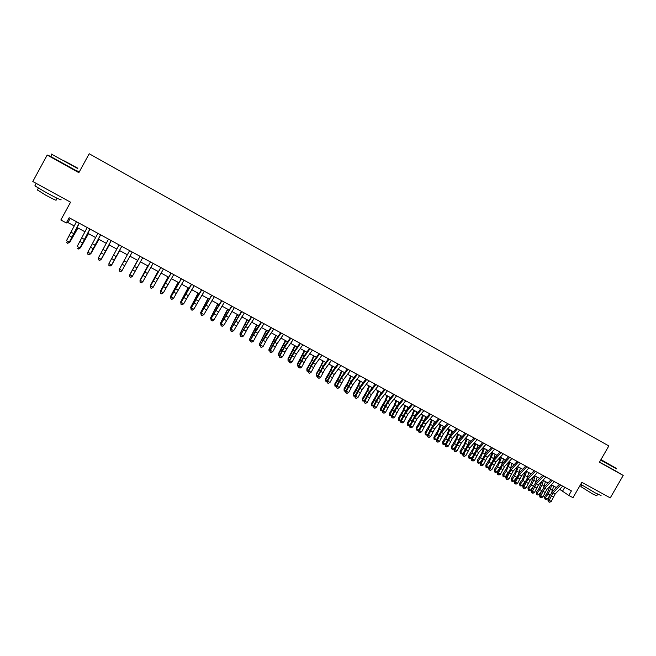 <?xml version="1.0" encoding="UTF-8"?>
<svg xmlns="http://www.w3.org/2000/svg" width="656" height="656" viewBox="0 0 656 656"><rect width="100%" height="100%" fill="white"/><g stroke="black" fill="none" stroke-linecap="round" stroke-linejoin="round"><path stroke-width="0.98" d="M79.204 172.044L76.637 170.609M50.873 156.464L47.191 155.054L32.8 181.523L70.553 202.204L60.844 219.99L66.313 222.95L67.929 222.532L74.3 225.984M47.191 155.054L78.859 172.667L89.191 153.742L608.825 445.932L599.445 462.234L623.2 475.452L615.336 470.737M623.2 475.452L610.252 497.896L581.847 482.332L573.008 497.699L568.809 495.428L571.417 490.901L69.159 217.726L66.313 222.95M559.683 489.335L568.809 495.428M77.162 227.542L85.018 231.806M87.83 233.331L95.686 237.587M98.449 239.087L106.297 243.343M109.003 244.819L116.85 249.067M119.507 250.518L127.346 254.766M129.962 256.184L137.76 260.416M140.392 261.842L148.117 266.033M150.765 267.476L158.416 271.625M161.089 273.076L168.666 277.185M171.364 278.644L178.867 282.72M181.581 284.187L189.01 288.222M191.741 289.706L199.104 293.699M201.851 295.192L209.149 299.152M211.913 300.653L219.137 304.573M221.925 306.081L229.083 309.96M231.888 311.485L238.973 315.331M241.793 316.864L248.813 320.669M251.658 322.211L258.603 325.983M261.465 327.533L268.345 331.272M271.231 332.83L278.046 336.528M280.94 338.102L287.689 341.76M290.608 343.342L297.291 346.967M300.218 348.557L306.836 352.149M309.788 353.756L316.348 357.307M319.308 358.922L325.802 362.44M328.787 364.055L335.216 367.549M338.209 369.172L344.58 372.624M347.59 374.264L353.896 377.684M356.93 379.324L363.17 382.719M366.22 384.367L372.395 387.721M375.462 389.385L381.579 392.706M384.662 394.371L390.722 397.659M393.813 399.34L399.816 402.595M402.923 404.285L408.868 407.507M411.993 409.205L417.872 412.394M421.013 414.1L426.843 417.257M429.992 418.971L435.764 422.103M438.93 423.817L444.645 426.917M447.827 428.647L453.476 431.714M456.674 433.444L462.275 436.486M465.481 438.224L471.024 441.234M474.247 442.98L479.741 445.957M482.972 447.72L488.408 450.664M491.664 452.427L497.043 455.346M500.307 457.117L505.628 460.004M508.908 461.783L514.181 464.645M517.469 466.432L522.693 469.261M525.989 471.057L531.163 473.862M534.476 475.657L539.593 478.429M542.914 480.241L547.981 482.988M551.319 484.8L556.337 487.515M564.775 487.293L562.668 490.959M70.233 218.317L67.929 222.532M562.758 486.194L555.197 493.927L551.245 501.446L549.154 500.331L548.875 501.815L548.375 501.709L549.703 502.258L548.875 501.815M560.667 485.055L553.115 492.804L549.154 500.331L547.916 500.085L549.933 495.51L552.836 491.114L559.396 484.366M547.916 500.085L548.375 501.709M549.703 502.258L551.245 501.446M549.982 486.178L547.383 492.853L544.546 496.748L545.193 497.961L548.039 494.058L550.4 489.294L551.663 484.989M544.865 498.962L545.193 497.961L547.268 499.077L545.694 499.413L544.865 498.962L544.546 496.748M547.268 499.077L550.048 495.264M551.704 492.451L553.73 486.104M600.83 459.831L616.361 468.417L600.962 459.602M616.476 468.835L600.675 460.11M600.921 459.676L610.859 465.325L600.871 459.749M601.06 495.518L595.328 492.927L580.699 484.325M602.61 493.706L586.234 484.735M597.682 494.189L596.763 495.788L592.622 493.943L580.904 486.637M615.32 470.762L599.543 462.07M63.73 160.695L77.646 168.133L63.73 160.695M77.785 168.608L51.98 154.431C51.02 153.84 51.094 153.832 52.218 154.398M64.411 160.958L71.34 164.664L64.411 160.958M60.893 199.473C62.295 200.875 57.433 198.588 46.297 192.618L34.866 185.886L35.08 185.492M59.237 196.005L37.458 184.074M56.949 198.178L55.99 199.941C56.982 200.957 53.472 199.326 45.461 195.037L37.4 189.887M76.514 170.839L50.807 156.587M554.377 481.635L546.85 489.417L542.881 496.953L540.79 495.829L540.511 497.314L540.019 497.223L541.348 497.765L540.511 497.314M552.278 480.495L544.759 488.285L540.79 495.829L539.568 495.592L541.602 491.008L544.496 486.604L551.032 479.815M539.568 495.592L540.019 497.223M541.348 497.765L542.881 496.953M545.964 477.06L538.461 484.882L534.484 492.435L532.385 491.303L532.106 492.804L531.631 492.713L532.951 493.255L532.106 492.804M543.849 475.912L536.362 483.751L532.385 491.303L531.18 491.082L533.221 486.49L536.116 482.07L542.627 475.247M531.18 491.082L531.631 492.713M532.951 493.255L534.484 492.435M537.502 472.459L530.04 480.331L526.055 487.9L523.939 486.76L523.668 488.269L523.193 488.179L524.513 488.72L523.668 488.269M535.386 471.303L527.932 479.192L523.939 486.76L522.758 486.547L527.703 477.519L534.189 470.655M522.758 486.547L523.193 488.179M524.513 488.72L526.055 487.9M529.007 467.835L521.577 475.756L517.576 483.341L515.452 482.201L515.19 483.71L514.722 483.628L516.042 484.161L515.19 483.71M526.883 466.678L519.454 474.608L515.452 482.201L514.288 481.996L519.249 472.943L525.702 466.039M514.288 481.996L514.722 483.628M516.042 484.161L517.576 483.341M541.815 481.389L539.101 488.376L536.264 492.287L536.903 493.501L539.74 489.581L542.11 484.809L543.398 480.495M536.583 494.509L536.903 493.501L538.978 494.616L537.412 494.96L536.583 494.509L536.264 492.287M538.978 494.616L541.602 491M543.512 487.761L545.464 481.619M533.623 476.559L530.778 483.89L527.949 487.81L528.564 489.015L531.401 485.079L533.779 480.307L535.083 475.985M528.252 490.032L528.564 489.015L530.655 490.139L529.089 490.483L528.252 490.032L527.949 487.81M530.655 490.139L533.123 486.711M535.271 483.062L537.166 477.117M525.399 471.689L522.422 479.38L519.593 483.316L520.192 484.513L523.021 480.561L526.735 471.459M519.888 485.538L520.192 484.513L522.291 485.637L520.725 485.989L519.888 485.538L519.593 483.316M522.291 485.637L524.603 482.422M526.989 478.347L528.826 472.591M517.141 466.785L515.616 471.656L511.204 478.798L511.778 479.987L514.607 476.018L518.347 466.908M511.491 481.02L511.778 479.987L513.886 481.119L512.328 481.471L511.491 481.02L511.204 478.798M513.886 481.119L516.026 478.117M518.658 473.624L520.454 468.048M520.47 463.193L513.074 471.164L509.064 478.757L506.924 477.609L506.67 479.126L506.211 479.052L507.523 479.585L506.67 479.126M518.33 462.029L510.942 470.008L506.924 477.609L505.784 477.42L510.753 468.351L517.182 461.406M505.784 477.42L506.211 479.052M507.523 479.585L509.064 478.757M508.851 461.84L507.186 467.097L502.775 474.263L503.332 475.436L506.153 471.459L509.925 462.341M503.045 476.477L503.332 475.436L505.448 476.576L503.89 476.937L503.045 476.477L502.775 474.263M505.448 476.576L507.416 473.804M510.286 468.884L512.033 463.48M511.893 458.528L504.538 466.539L500.512 474.157L498.363 473.009L498.109 474.526L497.658 474.452L498.97 474.993L498.109 474.526M509.745 457.363L502.389 465.383L498.363 473.009L497.24 472.828L502.225 463.735L508.613 456.748M497.24 472.828L497.658 474.452M498.97 474.993L500.512 474.157M500.43 457.191L498.716 462.513L494.304 469.704L494.837 470.869L497.658 466.875L501.463 457.749M494.567 471.918L494.837 470.869L496.961 472.017L495.419 472.377L494.567 471.918L494.304 469.704M496.961 472.017L498.749 469.491M501.873 464.128L503.578 458.897M503.283 453.845L495.952 461.906L491.91 469.532L489.761 468.376L489.507 469.909L489.064 469.835L490.376 470.368L489.507 469.909M501.118 452.673L493.796 460.742L489.761 468.376L488.654 468.212L493.648 459.093L500.011 452.066M488.654 468.212L489.064 469.835M490.376 470.368L491.91 469.532M491.951 452.583L490.212 457.913L485.793 465.12L486.309 466.285L489.122 462.275L492.959 453.132M486.047 467.343L486.309 466.285L488.441 467.433L486.9 467.802L486.047 467.343L485.793 465.12M488.441 467.433L490.04 465.17M493.419 459.348L495.083 454.288M494.624 449.139L487.326 457.24L483.275 464.891L481.11 463.726L480.873 465.26L480.438 465.202L481.734 465.727L480.873 465.26M492.451 447.958L485.169 456.076L481.11 463.726L480.028 463.571L485.03 454.436L491.369 447.367M480.028 463.571L480.438 465.202M481.734 465.727L483.275 464.891M483.431 447.958L481.66 453.288L477.24 460.52L477.74 461.668L480.545 457.65L484.415 448.499M477.486 462.734L477.74 461.668L479.889 462.824L478.347 463.202L477.486 462.734L477.24 460.52M479.889 462.824L481.274 460.84M484.923 454.551L486.555 449.655M485.924 444.407L478.667 452.558L474.6 460.225L472.427 459.052L472.189 460.594L471.762 460.537L473.058 461.061L472.189 460.594M483.743 443.218L476.494 451.385L472.427 459.052L471.361 458.905L476.379 449.754L482.685 442.644M471.361 458.905L471.762 460.537M473.058 461.061L474.6 460.225M477.183 439.651L469.958 447.851L465.883 455.535L463.702 454.362L463.472 455.912L463.046 455.854L464.341 456.379L463.472 455.912M474.993 438.462L467.777 446.67L463.702 454.362L462.652 454.223L467.687 445.047L473.952 437.896M462.652 454.223L463.046 455.854M464.341 456.379L465.883 455.535M468.4 434.871L461.217 443.128L457.125 450.82L454.928 449.639L454.296 451.148L455.584 451.672L454.706 451.197M466.203 433.673L459.02 441.939L454.928 449.639L453.903 449.524L458.946 440.315L465.186 433.124M453.903 449.524L454.296 451.148M455.584 451.672L457.125 450.82M459.577 430.074L452.427 438.372L448.327 446.088L446.121 444.899L445.498 446.424L446.785 446.941L445.9 446.465M457.363 428.868L450.221 437.183L446.121 444.899L445.112 444.793L450.172 435.568L456.379 428.335M445.112 444.793L445.498 446.424M446.785 446.941L448.327 446.088M450.713 425.252L443.595 433.6L439.487 441.332L437.265 440.143L436.658 441.668L437.937 442.185L437.052 441.709M448.491 424.047L441.381 432.402L437.265 440.143L436.281 440.045L441.349 430.795L447.523 423.522M436.281 440.045L436.658 441.668M437.937 442.185L439.487 441.332M441.8 420.406L434.731 428.803L430.598 436.552L428.376 435.354L427.778 436.896L429.057 437.413L428.163 436.937M439.569 419.192L432.501 427.605L428.376 435.354L427.409 435.272L432.484 426.006L438.634 418.684M427.409 435.272L427.778 436.896M429.057 437.413L430.598 436.552M432.853 415.535L425.818 423.989L421.677 431.755L419.438 430.549L418.856 432.107L420.127 432.616L419.233 432.132M430.607 414.321L423.579 422.776L419.438 430.549L418.487 430.475L423.579 421.185L429.696 413.821M418.487 430.475L418.856 432.107M420.127 432.616L421.677 431.755M423.858 410.648L416.855 419.143L412.706 426.925L410.459 425.719L409.885 427.286L411.156 427.794L410.262 427.31M421.603 409.418L414.608 417.929L410.459 425.719L409.533 425.654L414.633 416.347L420.709 408.934M409.533 425.654L409.885 427.286M411.156 427.794L412.706 426.925M414.822 405.728L407.86 414.28L403.694 422.079L401.431 420.865L400.882 422.439L402.144 422.948L401.242 422.464M412.55 404.498L405.605 413.059L401.431 420.865L400.529 420.816L405.646 411.484L411.689 404.03M400.529 420.816L400.882 422.439M402.144 422.948L403.694 422.079M405.736 400.791L398.815 409.393L394.633 417.208L392.362 415.986L391.829 417.577L393.092 418.085L392.181 417.593M403.456 399.553L396.544 408.163L392.362 415.986L391.484 415.953L396.609 406.597L402.62 399.094M391.484 415.953L391.829 417.577M393.092 418.085L394.633 417.208M396.609 395.83L389.73 404.481L385.539 412.312L383.252 411.082L382.727 412.69L383.99 413.19L383.079 412.698M394.322 394.584L387.45 403.243L383.252 411.082L382.391 411.058L387.532 401.685L393.51 394.141M382.391 411.058L382.727 412.69M383.99 413.19L385.539 412.312M387.442 390.837L380.595 399.545L376.396 407.392L374.1 406.162L373.592 407.778L374.847 408.278L373.928 407.786M385.138 389.59L378.307 398.307L374.1 406.162L373.256 406.146L378.414 396.749L384.359 389.164M373.256 406.146L373.592 407.778M374.847 408.278L376.396 407.392M474.87 443.317L473.074 448.647L468.655 455.895L469.13 457.035L471.935 453.001L475.83 443.841M468.884 458.118L469.13 457.035L471.287 458.2L469.745 458.577L468.884 458.118L468.655 455.895M471.287 458.2L472.459 456.502M476.387 449.737L477.978 445.006M466.26 438.651L464.448 443.981L460.02 451.254L460.479 452.386L463.275 448.327L467.203 439.159M460.25 453.468L460.479 452.386L462.644 453.55L461.111 453.936L460.25 453.468L460.02 451.254M462.644 453.55L463.603 452.164M467.818 444.899L469.368 440.332M457.626 433.96L455.781 439.29L451.353 446.58L451.787 447.712L454.583 443.636L458.544 434.461M451.566 448.802L451.787 447.712L453.96 448.876L452.435 449.27L451.566 448.802L451.353 446.58M453.96 448.876L454.682 447.835M459.2 440.028L460.709 435.633M448.942 429.245L447.072 434.584L442.636 441.898L443.054 443.013L445.842 438.93L449.836 429.737M442.849 444.112L443.054 443.013L445.244 444.186L443.718 444.579L442.849 444.112L442.636 441.898M445.244 444.186L445.719 443.497M450.549 435.125L452.017 430.918M440.217 424.514L438.323 429.844L433.887 437.183L434.28 438.29L437.068 434.19L441.086 424.99M434.083 439.405L434.28 438.29L436.478 439.471L434.961 439.873L434.083 439.405L433.887 437.183M441.857 430.197L443.284 426.179M431.451 419.758L429.524 425.096L425.096 432.452L425.465 433.55L428.245 429.434L432.304 420.225M425.277 434.666L425.465 433.55L427.663 434.731L426.162 435.141L425.277 434.666L425.096 432.452M433.132 425.236L434.502 421.414M422.644 414.986L420.693 420.316L416.257 427.696L416.609 428.786L419.389 424.653L423.473 415.437M418.708 430.008L417.323 430.385L416.437 429.91L416.257 427.696M416.437 429.91L416.609 428.786L418.741 429.934M424.375 420.234L425.687 416.634M413.797 410.18L411.82 415.51L407.384 422.915L407.712 423.997L410.484 419.848L414.6 410.623M409.721 425.26L408.434 425.613L407.548 425.137L407.384 422.915M407.548 425.137L407.712 423.997L409.787 425.113M415.584 415.191L416.822 411.829M404.908 405.359L402.899 410.689L398.463 418.118L398.774 419.184L401.538 415.018L405.687 405.785M400.685 420.488L399.512 420.816L398.618 420.332L398.463 418.118M398.618 420.332L398.774 419.184L400.783 420.266M406.753 410.115L407.925 406.999M395.978 400.513L393.944 405.843L389.5 413.296L389.787 414.354L392.55 410.172L396.732 400.923M391.607 415.691L389.648 415.51L389.5 413.296M389.648 415.51L389.787 414.354L391.739 415.404M397.889 404.998L398.979 402.144M386.999 395.642L384.941 400.98L380.496 408.45L380.759 409.5L383.514 405.301L387.737 396.044M382.481 410.869L380.628 410.664L380.496 408.45M380.628 410.664L380.759 409.5L382.653 410.517M389 399.84L389.992 397.265M377.979 390.755L375.888 396.085L371.444 403.579L371.69 404.621L374.445 400.406L378.692 391.14M373.313 406.031L371.567 405.793L371.444 403.579M371.567 405.793L371.69 404.621L373.518 405.605M380.07 394.633L380.956 392.362M378.225 385.826L371.419 394.584L367.204 402.448L364.9 401.21L364.408 402.841L365.654 403.333L364.736 402.841M375.913 384.572L369.123 393.338L364.9 401.21L364.08 401.21L369.254 391.788L375.158 384.162M364.08 401.21L364.408 402.841M365.654 403.333L367.204 402.448M368.959 380.792L362.202 389.598L357.971 397.487L355.659 396.24L355.175 397.88L356.421 398.372L355.495 397.88M366.638 379.529L359.89 388.344L355.659 396.24L354.855 396.257L360.037 386.81L365.909 379.127M359.816 380.898L357.668 386.228L353.223 393.764L353.322 395.978L354.863 396.281L355.175 397.88M356.421 398.372L357.971 397.487M359.66 375.732L352.936 384.588L348.697 392.493L346.368 391.238L345.901 392.895L347.139 393.387L346.212 392.887M357.323 374.461L350.616 383.334L346.368 391.238L345.589 391.271L350.788 381.8L356.618 374.076M345.589 391.271L345.901 392.895M347.139 393.387L348.697 392.493M350.304 370.64L343.629 379.553L339.365 387.475L337.028 386.22L336.585 387.885L337.815 388.377L336.881 387.876M347.959 369.369L341.292 378.291L337.028 386.22L336.274 386.261L341.489 376.765L347.286 369M336.274 386.261L336.585 387.885M337.815 388.377L339.365 387.475M368.918 385.835L366.802 391.165L362.358 398.684L362.579 399.717L365.318 395.486L369.607 386.212M364.096 401.169L362.465 400.898L362.358 398.684M362.465 400.898L362.579 399.717L364.342 400.668M371.116 389.377L371.886 387.442M353.223 393.764L353.42 394.789L356.159 390.541L360.48 381.251M353.322 395.978L353.42 394.789L355.126 395.707M362.137 384.072L362.768 382.497M350.665 375.929L348.492 381.267L344.039 388.828L344.22 389.836L346.95 385.572L351.304 376.282M345.605 391.361L344.129 391.033L344.039 388.828M344.129 391.033L344.22 389.836L345.86 390.722M353.125 378.709L353.6 377.528M341.473 370.943L339.267 376.273L334.822 383.867L334.97 384.867L337.701 380.578L342.088 371.28M336.307 386.417L334.896 386.072L334.822 383.867M334.896 386.072L334.97 384.867L336.553 385.712M344.088 373.289L344.4 372.526M340.907 365.531L334.273 374.494L330.001 382.44L327.647 381.177L327.213 382.858L328.451 383.342L327.508 382.833M338.553 364.252L331.928 373.231L327.647 381.177L326.918 381.226L332.141 371.714L337.906 363.9M326.918 381.226L327.213 382.858M328.451 383.342L330.001 382.44M332.239 365.933L330.001 371.263L325.548 378.873L325.679 379.865L328.402 375.568L332.83 366.253M326.959 381.448L325.614 381.087L325.548 378.873M325.614 381.087L325.679 379.865L327.196 380.677M331.46 360.39L324.868 369.418L320.587 377.372L318.226 376.101L317.807 377.799L319.029 378.282L318.086 377.774M329.091 359.103L322.514 368.139L318.226 376.101L317.512 376.167L322.752 366.63L328.476 358.766M317.512 376.167L317.807 377.799M319.029 378.282L320.587 377.372M322.957 360.898L320.694 366.228L316.241 373.863L316.348 374.838L323.515 361.202M317.57 376.462L316.29 376.068L316.241 373.863M316.29 376.068L316.348 374.838L317.791 375.617M321.973 355.232L315.421 364.31L311.124 372.28L308.746 371.009L308.345 372.715L309.566 373.19L308.623 372.682M319.587 353.937L313.051 363.03L308.746 371.009L308.066 371.091L313.314 361.53L318.996 353.617M308.066 371.091L308.345 372.715M309.566 373.19L311.124 372.28M313.634 355.839L311.329 361.169L306.877 368.828L306.959 369.795L314.167 356.126M308.131 371.452L306.926 371.034L306.877 368.828M306.926 371.034L306.959 369.795L308.345 370.533M312.428 350.042L305.926 359.176L301.612 367.171L299.226 365.884L298.841 367.606L300.063 368.082L299.103 367.565M310.042 348.738L303.548 357.889L299.226 365.884L298.57 365.982L303.826 356.397L309.476 348.434M298.57 365.982L298.841 367.606M300.063 368.082L301.612 367.171M304.261 350.755L297.471 363.76L297.537 364.72L304.769 351.026M298.644 366.409L297.504 365.966L297.471 363.76M297.504 365.966L297.537 364.72L298.849 365.425M302.842 344.826L296.389 354.019L292.059 362.03L289.665 360.743L289.288 362.473L290.501 362.948L289.542 362.432M300.44 343.523L293.995 352.723L289.665 360.743L289.025 360.849L294.298 351.239L299.907 343.227M289.025 360.849L289.288 362.473M290.501 362.948L292.059 362.03M294.839 345.638L288.025 358.676L288.058 359.627L295.323 345.901M289.107 361.349L288.041 360.882L288.025 358.676M288.041 360.882L288.058 359.627L289.304 360.292M293.207 339.587L286.795 348.836L282.457 356.864L280.046 355.568L279.694 357.315L280.899 357.782L279.94 357.266M290.797 338.275L284.392 347.532L280.046 355.568L279.431 355.691L284.72 346.056L290.288 338.004M279.431 355.691L279.694 357.315M280.899 357.782L282.457 356.864M285.376 340.505L278.529 353.568L278.538 354.502L285.836 340.751M279.522 356.265L278.538 355.765L278.529 353.568M278.538 355.765L278.538 354.502L279.718 355.134M283.531 334.322L277.16 343.621L272.806 351.673L270.387 350.37L270.042 352.133L271.248 352.6L270.28 352.075M281.096 333.002L274.741 342.317L270.387 350.37L269.796 350.509L275.094 340.849L280.629 332.74M269.796 350.509L270.042 352.133M271.248 352.6L272.806 351.673M275.864 335.347L268.968 349.353L276.291 335.577M269.887 351.116L268.985 350.632L268.968 349.353L270.075 349.951M273.798 329.033L267.476 338.389L263.105 346.45L260.67 345.146L260.35 346.917L261.547 347.385L260.58 346.86M271.354 327.705L260.104 345.294L265.426 335.618L270.912 327.459M260.104 345.294L260.35 346.917M261.547 347.385L263.105 346.45M266.303 330.165L259.358 344.179L266.713 330.378M260.202 345.909L259.382 345.466L259.358 344.179L260.391 344.736M264.015 323.711L257.742 333.125L253.355 341.21L250.912 339.898L250.608 341.686L251.797 342.145L250.822 341.62M261.564 322.375L250.371 340.062L255.701 330.353L261.145 322.153M250.371 340.062L250.608 341.686M251.797 342.145L253.355 341.21M256.701 324.95L249.69 338.98L257.078 325.155M250.461 340.677L249.731 340.275L249.69 338.98L250.658 339.505M254.184 318.365L247.96 327.836L243.556 335.938L241.105 334.617L240.818 336.421L242.007 336.881L241.023 336.348M251.724 317.02L240.588 334.798L251.338 316.815M240.588 334.798L240.818 336.421M242.007 336.881L243.556 335.938M247.05 319.71L239.981 333.756L247.394 319.898M240.67 335.413L240.03 335.068L239.981 333.756L240.875 334.24M244.311 312.994L233.716 330.64L231.248 329.312L230.978 331.132L232.158 331.583L231.166 331.059M241.826 311.641L230.756 329.509L241.474 311.452M230.756 329.509L230.978 331.132M232.158 331.583L233.716 330.64M237.349 314.454L230.223 328.508L237.669 314.626M230.838 330.124L230.281 329.829L230.223 328.508L231.043 328.951M234.381 307.59L223.819 325.319L221.334 323.982L221.08 325.819L222.261 326.27L221.269 325.737M231.888 306.237L220.875 324.195L231.568 306.057M220.875 324.195L221.08 325.819M222.261 326.27L223.819 325.319M227.599 309.165L220.416 323.228L227.894 309.32M220.949 324.81L220.416 323.228L221.162 323.638M224.401 302.162L213.872 319.972L211.38 318.627L211.142 320.472L212.314 320.923L211.314 320.382M221.892 300.801L210.937 318.849L221.605 300.645M210.937 318.849L211.142 320.472M212.314 320.923L213.872 319.972M217.8 303.843L210.56 317.93L218.071 303.99M211.019 319.464L210.56 317.93L211.232 318.291M214.364 296.709L203.877 314.593L201.367 313.24L201.154 315.101L202.319 315.544L201.318 315.011M211.855 295.339L200.957 313.486L211.593 295.2M200.957 313.486L201.154 315.101M202.319 315.544L203.877 314.593M207.96 298.505L200.646 312.6L208.19 298.628M201.031 314.093L200.646 312.6L201.253 312.92M204.287 291.223L193.832 309.189L192.118 310.247L191.109 309.706L192.118 310.247M201.761 289.845L191.306 307.836L193.832 309.189L192.274 310.149M191.265 309.607L191.306 307.836L190.921 308.09L201.531 289.722M190.921 308.09L191.109 309.706M198.063 293.134L190.691 307.238L198.268 293.248M190.994 308.697L190.691 307.238L191.224 307.525M194.151 285.713L183.729 303.753L182.032 304.827L181.015 304.286L182.032 304.827M191.609 284.327L181.195 302.391L183.729 303.753L182.171 304.72M181.163 304.179L180.843 302.662L191.413 284.22M180.843 302.662L181.015 304.286M188.116 287.738L180.687 301.858L188.297 287.836M180.908 303.277L180.687 301.858L181.138 302.104M183.967 280.169L173.586 298.3L171.888 299.374L170.872 298.833L171.888 299.374M181.409 278.784L171.036 296.93L173.586 298.3L172.02 299.267M171.003 298.718L170.708 297.209L181.253 278.693M178.12 282.318L170.904 295.635L170.872 298.833M171.003 296.651L170.626 296.446L178.268 282.392M173.725 274.602L163.377 292.806L161.696 293.896L160.679 293.347L161.696 293.896M171.159 273.208L160.818 291.436L163.377 292.806L161.819 293.781M160.802 293.232L160.515 291.731L171.027 273.134M160.515 291.731L160.679 293.347M168.075 276.865L160.523 291.01L168.19 276.93M160.589 291.6L160.818 291.174M163.434 269.009L153.127 287.295L151.454 288.394L150.429 287.845L151.454 288.394M160.859 267.599L150.552 285.909L153.127 287.295L151.569 288.271M150.536 287.722L150.273 286.229L160.761 267.55M150.273 286.229L150.429 287.845M157.981 271.387L150.363 285.54L158.063 271.436M153.094 263.376L142.819 281.752L141.163 282.859L140.13 282.31L141.163 282.859M150.495 261.965L140.236 280.358L142.819 281.752L141.261 282.728M140.228 282.178L139.982 280.694L150.437 261.933M139.982 280.694L140.13 282.31M147.83 265.885L140.146 280.046L147.887 265.91M142.696 257.726L132.233 276.52L130.806 277.299L129.773 276.742L130.806 277.299M140.089 256.307L129.863 274.782L132.463 276.176L130.897 277.16M129.863 276.602L129.642 275.126L140.056 256.291M129.642 275.126L129.773 276.742M137.637 260.35L129.888 274.528L137.662 260.358M132.241 252.035L121.844 270.936L120.409 271.707L119.441 271.002L120.409 271.707M129.617 250.617L119.433 269.165L122.049 270.575L120.491 271.568M119.367 271.149L119.244 269.534L119.441 271.002M121.737 246.328L111.405 265.319L121.77 246.344M119.097 244.893L108.953 263.532L111.577 264.942L110.019 265.942L108.97 265.377L110.019 265.942M108.904 265.524L108.953 263.532L108.97 265.377M109.954 266.09L111.405 265.319M119.663 250.6L111.799 264.794L119.63 250.584M111.176 240.58L100.917 259.678L111.241 240.621M108.527 239.137L98.416 257.865L101.057 259.284L99.499 260.284L98.441 259.719L99.499 260.284M98.384 259.874L98.416 257.865L98.441 259.719M99.441 260.44L100.917 259.678M109.314 244.983L101.385 259.194L109.257 244.95M100.557 234.807L90.364 254.003L100.663 234.864M97.892 233.356L87.83 252.166L90.479 253.593L88.921 254.602L87.863 254.028L88.921 254.602M87.814 254.192L87.83 252.166L87.863 254.028M88.88 254.766L90.364 254.003M98.917 239.342L90.922 253.569L98.826 239.292M89.88 229.001L79.761 248.304L90.02 229.075M87.207 227.542L77.178 246.443L79.852 247.878L78.285 248.886L77.219 248.312L78.285 248.886M78.253 249.059L79.761 248.304M88.47 233.675L80.409 247.911L88.347 233.61M80.081 247.73L79.827 248.189M79.155 223.163L69.101 242.572L79.327 223.261M76.465 221.703L66.477 240.686L69.159 242.121L67.601 243.138L66.527 242.564L67.601 243.138M67.576 243.319L69.101 242.572M77.966 227.976L69.839 242.22L77.81 227.886M69.429 241.998L69.839 242.22L68.527 242.851M555.197 493.927L553.115 492.804M553.262 496.863L551.179 495.739M548.039 494.058L550.089 495.165M550.4 489.294L552.467 490.417M546.85 489.417L544.759 488.285M544.915 492.361L542.824 491.229M538.461 484.882L536.362 483.751M536.526 487.834L534.427 486.703M530.04 480.331L527.932 479.192M528.105 483.292L525.997 482.152M521.577 475.756L519.454 474.608M519.642 478.724L517.518 477.584M539.74 489.581L541.758 490.672M542.11 484.809L544.185 485.932M531.401 485.079L533.377 486.153M533.779 480.307L535.862 481.43M523.021 480.561L524.964 481.611M525.415 475.772L527.506 476.912M514.607 476.018L516.51 477.051M517.002 471.221L519.109 472.361M513.074 471.164L510.942 470.008M511.139 474.14L509.007 472.992M506.153 471.459L508.023 472.468M508.556 466.654L510.671 467.802M504.538 466.539L502.389 465.383M502.603 469.532L500.462 468.376M497.658 466.875L499.487 467.867M500.077 462.062L502.201 463.21M495.952 461.906L493.796 460.742M494.017 464.899L491.869 463.743M489.122 462.275L490.918 463.243M491.549 457.445L493.681 458.601M487.326 457.24L485.169 456.076M485.399 460.25L483.234 459.085M480.545 457.65L482.308 458.593M482.988 452.812L485.128 453.977M478.667 452.558L476.494 451.385M476.732 455.576L474.559 454.403M469.958 447.851L467.777 446.67M468.031 450.885L465.85 449.704M461.217 443.128L459.02 441.939M459.282 446.162L457.093 444.981M452.427 438.372L450.221 437.183M450.5 441.422L448.294 440.233M443.595 433.6L441.381 432.402M441.668 436.658L439.454 435.469M434.731 428.803L432.501 427.605M432.796 431.878L430.574 430.672M425.818 423.989L423.579 422.776M423.883 427.064L421.652 425.859M416.855 419.143L414.608 417.929M414.928 422.234L412.681 421.021M407.86 414.28L405.605 413.059M405.933 417.38L403.678 416.158M398.815 409.393L396.544 408.163M396.888 412.501L394.625 411.279M389.73 404.481L387.45 403.243M387.803 407.597L385.523 406.367M380.595 399.545L378.307 398.307M378.676 402.677L376.388 401.439M471.935 453.001L473.648 453.927M474.378 448.155L476.535 449.327M463.275 448.327L464.956 449.237M465.735 443.481L467.9 444.653M454.583 443.636L456.223 444.522M457.052 438.782L459.225 439.955M445.842 438.93L447.449 439.791M448.319 434.059L450.467 435.215M437.068 434.19L438.626 435.035M439.553 429.311L441.652 430.443M428.245 429.434L429.77 430.254M430.746 424.547L432.788 425.646M419.389 424.653L420.865 425.449M421.898 419.758L423.883 420.824M410.484 419.848L411.919 420.627M413.001 414.945L414.928 415.986M401.538 415.018L402.932 415.773M404.063 410.107L405.941 411.123M392.55 410.172L393.903 410.902M395.084 405.244L396.905 406.228M383.514 405.301L384.826 406.007M386.064 400.365L387.827 401.316M374.445 400.406L375.708 401.087M377.003 395.461L378.701 396.38M371.419 394.584L369.123 393.338M369.5 397.725L367.196 396.486M362.202 389.598L359.89 388.344M360.283 392.747L357.971 391.501M352.936 384.588L350.616 383.334M351.017 387.753L348.697 386.499M343.629 379.553L341.292 378.291M341.71 382.735L339.373 381.472M365.318 395.486L366.548 396.142M367.893 390.533L369.533 391.419M356.159 390.541L357.34 391.181M358.742 385.58L360.324 386.433M346.95 385.572L348.09 386.187M349.541 380.603L351.067 381.423M337.701 380.578L338.791 381.169M340.3 375.601L341.768 376.388M334.273 374.494L331.928 373.231M332.354 377.684L330.009 376.421M328.402 375.568L329.451 376.134M331.018 370.574L332.42 371.337M324.868 369.418L322.514 368.139M322.949 372.616L320.595 371.337M319.062 370.525L320.062 371.066M321.686 365.523L323.031 366.253M315.421 364.31L313.051 363.03M313.502 367.516L311.141 366.237M309.673 365.458L310.624 365.974M312.305 360.447L313.593 361.144M305.926 359.176L303.548 357.889M304.015 362.391L301.629 361.112M300.235 360.374L301.145 360.857M302.883 355.347L304.105 356.011M296.389 354.019L293.995 352.723M294.47 357.249L292.076 355.954M290.756 355.257L291.617 355.724M293.412 350.222L294.569 350.853M286.795 348.836L284.392 347.532M284.884 352.075L282.482 350.78M281.227 350.115L282.047 350.558M283.9 345.072L284.991 345.663M277.16 343.621L274.741 342.317M275.249 346.876L272.83 345.573M271.65 344.949L272.42 345.368M274.331 339.898L275.364 340.456M267.476 338.389L265.049 337.077M265.565 341.653L263.138 340.341M262.031 339.759L262.753 340.144M264.721 334.699L265.688 335.224M257.742 333.125L255.299 331.805M255.832 336.405L253.388 335.085M252.363 334.544L253.036 334.904M255.069 329.468L255.963 329.96M247.96 327.836L245.508 326.508M246.049 331.124L243.597 329.804M242.646 329.296L243.269 329.632M245.36 324.22L246.197 324.671M238.128 322.522L235.66 321.186M236.226 325.819L233.757 324.49M232.88 324.031L233.446 324.335M235.602 318.939L236.373 319.357M228.247 317.184L225.771 315.839M226.345 320.489L223.868 319.152M223.065 318.734L223.581 319.013M225.803 313.634L226.5 314.011M218.317 311.813L215.824 310.468M216.414 315.134L213.922 313.789M213.2 313.412L213.667 313.666M215.947 308.304L216.578 308.648M208.337 306.418L205.828 305.065M206.435 309.747L203.934 308.402M203.286 308.066L203.704 308.287M206.05 302.941L206.607 303.244M198.301 300.989L195.783 299.628M196.406 304.335L193.889 302.982M196.095 297.562L196.587 297.824M188.223 295.544L185.689 294.175M186.32 298.898L183.795 297.537M186.091 292.141L186.517 292.371M178.088 290.059L175.546 288.689M176.185 293.437L173.643 292.059M167.895 284.556L165.345 283.171M166.001 287.935L163.451 286.557M157.661 279.021L155.095 277.636M155.767 282.416L153.201 281.03M147.37 273.454L144.787 272.06M145.476 276.865L142.893 275.471M137.022 267.861L134.431 266.459M135.136 271.281L132.545 269.887M126.624 262.244L124.017 260.834M124.738 265.672L122.131 264.27M116.178 256.594L113.554 255.176M114.292 260.038L111.668 258.628M105.665 250.912L103.033 249.493M103.787 254.372L101.147 252.954M95.112 245.205L92.463 243.77M93.226 248.673L90.577 247.246M84.493 239.465L81.828 238.03M82.615 242.95L79.95 241.515M73.816 233.7L71.143 232.249M71.947 237.193L69.265 235.75M581.823 485.046L580.79 486.834M50.733 156.718L51.98 154.431M38.368 188.116L37.244 190.183M34.866 185.886L36.219 183.393M52.505 154.316L52.029 154.455"/></g></svg>
